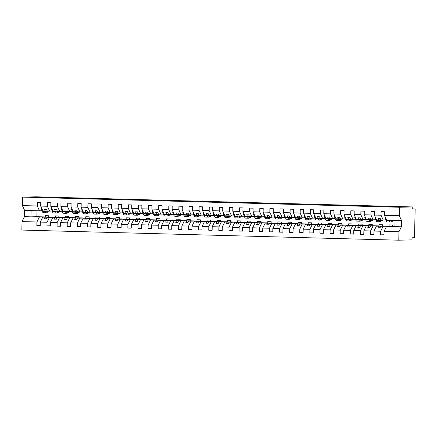 <?xml version="1.0" encoding="UTF-8"?>
<svg xmlns="http://www.w3.org/2000/svg" width="437" height="437" viewBox="0 0 437 437"><rect width="100%" height="100%" fill="white"/><g stroke="black" fill="none" stroke-linecap="round" stroke-linejoin="round"><path stroke-width="0.66" d="M398.779 240.192L398.97 231.725L384.09 231.326L386.51 226.393L392.459 226.251L392.492 224.984L389.094 224.897L389.061 226.158L383.112 226.3L380.693 231.233L373.979 231.053L376.399 226.12L382.348 225.978L382.38 224.716L378.983 224.623L378.95 225.891L373.001 226.033L370.581 230.96L363.868 230.78L366.288 225.853L372.237 225.71L372.269 224.443L368.872 224.35L368.839 225.618L362.89 225.76L360.47 230.692L353.757 230.512L356.177 225.579L362.126 225.437L362.158 224.17L358.761 224.077L358.733 225.345L352.779 225.487L350.359 230.419L343.646 230.239L346.066 225.306L352.014 225.164L352.047 223.897L348.65 223.81L348.622 225.071L342.668 225.213L340.248 230.146L333.535 229.966L335.955 225.033L341.909 224.891L341.936 223.624L338.538 223.536L338.511 224.804L332.557 224.946L330.137 229.873L323.424 229.693L325.844 224.765L331.798 224.623L331.825 223.356L328.427 223.263L328.4 224.531L322.446 224.673L320.026 229.605L313.313 229.425L315.733 224.492L321.687 224.35L321.714 223.083L318.316 222.99L318.289 224.257L312.335 224.4L309.915 229.332L303.202 229.152L305.621 224.219L311.576 224.077L311.603 222.81L308.205 222.717L308.178 223.984L302.224 224.126L299.804 229.059L293.09 228.879L295.51 223.946L301.464 223.804L301.492 222.537L298.094 222.449L298.067 223.717L292.113 223.859L289.693 228.786L282.979 228.606L285.399 223.678L291.353 223.536L291.381 222.269L287.983 222.176L287.956 223.444L282.002 223.586L279.582 228.518L272.868 228.338L275.288 223.405L281.242 223.263L281.27 221.996L277.872 221.903L277.845 223.17L271.89 223.312L269.476 228.245L262.757 228.065L265.177 223.132L271.131 222.99L271.159 221.723L267.761 221.63L267.734 222.897L261.779 223.039L259.365 227.972L252.652 227.792L255.066 222.859L261.02 222.717L261.047 221.45L257.65 221.362L257.622 222.63L251.668 222.766L249.254 227.699L242.54 227.519L244.955 222.586L250.909 222.444L250.936 221.182L247.539 221.089L247.511 222.357L241.557 222.499L239.143 227.431L232.429 227.251L234.844 222.318L240.798 222.176L240.825 220.909L237.428 220.816L237.4 222.083L231.452 222.225L229.032 227.158L222.318 226.978L224.733 222.045L230.687 221.903L230.714 220.636L227.316 220.543L227.289 221.81L221.34 221.952L218.921 226.885L212.207 226.705L214.627 221.772L220.576 221.63L220.603 220.363L217.211 220.275L217.178 221.537L211.229 221.679L208.81 226.612L202.096 226.432L204.516 221.499L210.465 221.357L210.497 220.095L207.1 220.002L207.067 221.269L201.118 221.412L198.698 226.344L191.985 226.164L194.405 221.231L200.354 221.089L200.386 219.822L196.989 219.729L196.956 220.996L191.007 221.138L188.587 226.071L181.874 225.891L184.294 220.958L190.242 220.816L190.275 219.549L186.878 219.456L186.845 220.723L180.896 220.865L178.476 225.798L171.763 225.618L174.183 220.685L180.131 220.543L180.164 219.276L176.767 219.188L176.734 220.45L170.785 220.592L168.365 225.525L161.652 225.345L164.072 220.412L170.02 220.27L170.053 219.008L166.655 218.915L166.628 220.182L160.674 220.324L158.254 225.252L151.541 225.071L153.961 220.144L159.915 220.002L159.942 218.735L156.544 218.642L156.517 219.909L150.563 220.051L148.143 224.984L141.43 224.804L143.849 219.871L149.804 219.729L149.831 218.462L146.433 218.369L146.406 219.636L140.452 219.778L138.032 224.711L131.319 224.531L133.738 219.598L139.693 219.456L139.72 218.189L136.322 218.101L136.295 219.363L130.341 219.505L127.921 224.438L121.207 224.257L123.627 219.325L129.581 219.183L129.609 217.916L126.211 217.828L126.184 219.095L120.23 219.237L117.81 224.165L111.096 223.984L113.516 219.057L119.47 218.915L119.498 217.648L116.1 217.555L116.073 218.822L110.119 218.964L107.699 223.897L100.985 223.717L103.405 218.784L109.359 218.642L109.387 217.375L105.989 217.282L105.962 218.549L100.007 218.691L97.588 223.624L90.874 223.444L93.294 218.511L99.248 218.369L99.275 217.102L95.878 217.009L95.85 218.276L89.896 218.418L87.476 223.351L80.763 223.17L83.183 218.238L89.137 218.096L89.164 216.828L85.767 216.741L85.739 218.008L79.785 218.15L77.371 223.078L70.657 222.897L73.072 217.97L79.026 217.828L79.053 216.561L75.656 216.468L75.628 217.735L69.674 217.877L67.26 222.81L60.546 222.63L62.961 217.697L68.915 217.555L68.942 216.288L65.545 216.195L65.517 217.462L59.563 217.604L57.149 222.537L50.435 222.357L52.85 217.424L58.804 217.282L58.831 216.015L55.433 215.922L55.406 217.189L49.452 217.331L47.038 222.264L40.324 222.083L42.739 217.151L48.693 217.009L48.72 215.741L45.322 215.654L45.295 216.921L39.346 217.058L36.926 221.991L22.041 221.592L21.85 230.059L398.779 240.192L412.02 239.875L412.069 237.766L414.5 237.706L415.15 208.995L412.719 209.055L412.768 206.941L35.839 196.808L22.598 197.125L22.407 205.592L37.287 205.991L37.369 202.38L40.767 202.473L40.685 206.078L47.398 206.264L47.48 202.653L50.878 202.741L50.796 206.351L52.992 211.175L55.341 211.24L54.614 209.651L56.641 209.705L57.362 211.29L59.705 211.355L57.509 206.532L50.796 206.351M380.693 231.233L380.611 234.844L384.008 234.937L384.09 231.326M384.014 234.762L380.611 234.844M370.581 230.96L370.5 234.571L373.897 234.664L373.979 231.053M373.903 234.494L370.5 234.571M360.47 230.692L360.388 234.303L363.786 234.39L363.868 230.78M363.792 234.221L360.388 234.303M350.359 230.419L350.277 234.03L353.675 234.123L353.757 230.512M353.68 233.948L350.277 234.03M340.248 230.146L340.166 233.757L343.564 233.85L343.646 230.239M343.569 233.675L340.166 233.757M330.137 229.873L330.055 233.484L333.453 233.577L333.535 229.966M333.458 233.407L330.055 233.484M320.026 229.605L319.944 233.216L323.342 233.303L323.424 229.693M323.347 233.134L319.944 233.216M309.915 229.332L309.833 232.943L313.231 233.036L313.313 229.425M313.236 232.861L309.833 232.943M299.804 229.059L299.722 232.67L303.12 232.763L303.202 229.152M303.125 232.588L299.722 232.67M289.693 228.786L289.611 232.397L293.008 232.489L293.09 228.879M293.014 232.315L289.611 232.397M279.582 228.518L279.5 232.129L282.897 232.216L282.979 228.606M282.903 232.047L279.5 232.129M269.476 228.245L269.394 231.856L272.786 231.943L272.868 228.338M272.792 231.774L269.394 231.856M259.365 227.972L259.283 231.583L262.675 231.676L262.757 228.065M262.681 231.501L259.283 231.583M249.254 227.699L249.172 231.31L252.57 231.402L252.652 227.792M252.57 231.228L249.172 231.31M239.143 227.431L239.061 231.036L242.459 231.129L242.54 227.519M242.459 230.96L239.061 231.036M229.032 227.158L228.95 230.769L232.347 230.856L232.429 227.251M232.347 230.687L228.95 230.769M218.921 226.885L218.839 230.496L222.236 230.589L222.318 226.978M222.236 230.414L218.839 230.496M208.81 226.612L208.728 230.223L212.125 230.315L212.207 226.705M212.125 230.141L208.728 230.223M198.698 226.344L198.617 229.949L202.014 230.042L202.096 226.432M202.02 229.873L198.617 229.949M188.587 226.071L188.505 229.682L191.903 229.769L191.985 226.164M191.909 229.6L188.505 229.682M178.476 225.798L178.394 229.409L181.792 229.501L181.874 225.891M181.797 229.327L178.394 229.409M168.365 225.525L168.283 229.135L171.681 229.228L171.763 225.618M171.686 229.054L168.283 229.135M158.254 225.252L158.172 228.862L161.57 228.955L161.652 225.345M161.575 228.786L158.172 228.862M148.143 224.984L148.061 228.595L151.459 228.682L151.541 225.071M151.464 228.513L148.061 228.595M138.032 224.711L137.95 228.322L141.348 228.414L141.43 224.804M141.353 228.24L137.95 228.322M127.921 224.438L127.839 228.048L131.237 228.141L131.319 224.531M131.242 227.967L127.839 228.048M117.81 224.165L117.728 227.775L121.125 227.868L121.207 224.257M121.131 227.699L117.728 227.775M107.699 223.897L107.617 227.508L111.014 227.595L111.096 223.984M111.02 227.426L107.617 227.508M97.588 223.624L97.506 227.235L100.903 227.327L100.985 223.717M100.909 227.153L97.506 227.235M87.476 223.351L87.395 226.961L90.792 227.054L90.874 223.444M90.798 226.879L87.395 226.961M77.371 223.078L77.289 226.688L80.681 226.781L80.763 223.17M80.687 226.606L77.289 226.688M67.26 222.81L67.178 226.421L70.575 226.508L70.657 222.897M70.575 226.339L67.178 226.421M57.149 222.537L57.067 226.148L60.464 226.235L60.546 222.63M60.464 226.066L57.067 226.148M47.038 222.264L46.956 225.874L50.353 225.967L50.435 222.357M50.353 225.792L46.956 225.874M398.97 231.725L401.39 226.792L401.532 220.543L386.652 220.144L384.451 215.321L384.533 211.71L381.135 211.623L381.053 215.233L374.34 215.053L376.541 219.871L378.884 219.937L378.163 218.347L380.185 218.402L380.906 219.991L383.254 220.051L381.053 215.233M383.254 220.051L385.784 219.991M391.383 221.127L392.579 221.095M374.34 215.053L374.422 211.442L371.024 211.35L370.942 214.96L364.229 214.78L366.43 219.603L368.773 219.664L368.052 218.079L370.073 218.134L370.794 219.718L373.143 219.784L370.942 214.96M373.143 219.784L375.673 219.724M381.272 220.854L382.468 220.827M364.229 214.78L364.311 211.169L360.913 211.076L360.831 214.687L354.117 214.507L356.319 219.33L358.662 219.39L357.941 217.806L359.962 217.861L360.683 219.445L363.032 219.511L360.831 214.687M363.032 219.511L365.561 219.45M371.16 220.581L372.357 220.554M354.117 214.507L354.199 210.896L350.807 210.803L350.725 214.414L344.012 214.234L346.208 219.057L348.551 219.123L347.83 217.533L349.851 217.588L350.572 219.177L352.921 219.237L350.725 214.414M352.921 219.237L355.45 219.177M361.055 220.308L362.246 220.281M344.012 214.234L344.094 210.623L340.696 210.536L340.614 214.146L333.901 213.966L336.097 218.784L338.44 218.85L337.719 217.26L339.74 217.315L340.461 218.904L342.81 218.964L340.614 214.146M342.81 218.964L345.339 218.904M350.944 220.04L352.135 220.008M333.901 213.966L333.983 210.355L330.585 210.263L330.503 213.873L323.79 213.693L325.986 218.516L328.329 218.576L327.608 216.992L329.629 217.047L330.356 218.631L332.699 218.697L330.503 213.873M332.699 218.697L335.228 218.637M340.833 219.767L342.024 219.74M323.79 213.693L323.872 210.082L320.474 209.989L320.392 213.6L313.679 213.42L315.875 218.243L318.218 218.303L317.497 216.719L319.518 216.774L320.245 218.358L322.588 218.424L320.392 213.6M322.588 218.424L325.117 218.363M330.722 219.494L331.912 219.467M313.679 213.42L313.761 209.809L310.363 209.716L310.281 213.327L303.568 213.147L305.763 217.97L308.107 218.036L307.386 216.446L309.407 216.501L310.133 218.09L312.477 218.15L310.281 213.327M312.477 218.15L315.006 218.09M320.611 219.221L321.801 219.194M303.568 213.147L303.649 209.536L300.252 209.449L300.17 213.059L293.456 212.879L295.652 217.697L297.996 217.763L297.275 216.173L299.296 216.228L300.022 217.817L302.366 217.877L300.17 213.059M302.366 217.877L304.9 217.817M310.499 218.953L311.69 218.921M293.456 212.879L293.538 209.268L290.141 209.176L290.059 212.786L283.345 212.606L285.541 217.424L287.89 217.489L287.164 215.905L289.185 215.96L289.911 217.544L292.255 217.61L290.059 212.786M292.255 217.61L294.789 217.544M300.388 218.68L301.579 218.653M283.345 212.606L283.427 208.995L280.03 208.902L279.948 212.513L273.234 212.333L275.43 217.156L277.779 217.216L277.053 215.632L279.074 215.687L279.8 217.271L282.144 217.336L279.948 212.513M282.144 217.336L284.678 217.276M290.277 218.407L291.468 218.38M273.234 212.333L273.316 208.722L269.919 208.629L269.837 212.24L263.123 212.06L265.319 216.883L267.668 216.949L266.941 215.359L268.963 215.414L269.689 216.998L272.033 217.063L269.837 212.24M272.033 217.063L274.567 217.003M280.166 218.134L281.357 218.107M263.123 212.06L263.205 208.449L259.807 208.362L259.725 211.972L253.012 211.787L255.208 216.61L257.557 216.676L256.83 215.086L258.857 215.141L259.578 216.73L261.921 216.79L259.725 211.972M261.921 216.79L264.456 216.73M270.055 217.866L271.246 217.834M253.012 211.787L253.094 208.181L249.696 208.088L249.614 211.699L242.901 211.519L245.097 216.337L247.446 216.402L246.719 214.818L248.746 214.873L249.467 216.457L251.81 216.517L249.614 211.699M251.81 216.517L254.345 216.457M259.944 217.593L261.135 217.566M242.901 211.519L242.983 207.908L239.585 207.815L239.503 211.426L232.79 211.246L234.986 216.069L237.335 216.129L236.608 214.545L238.635 214.6L239.356 216.184L241.699 216.249L239.503 211.426M241.699 216.249L244.234 216.189M249.833 217.32L251.024 217.293M232.79 211.246L232.872 207.635L229.474 207.542L229.392 211.153L222.679 210.973L224.875 215.796L227.224 215.856L226.503 214.272L228.524 214.327L229.245 215.911L231.588 215.976L229.392 211.153M231.588 215.976L234.123 215.916M239.722 217.047L240.918 217.02M222.679 210.973L222.761 207.362L219.363 207.275L219.281 210.88L212.568 210.7L214.764 215.523L217.113 215.588L216.391 213.999L218.413 214.054L219.134 215.643L221.483 215.703L219.281 210.88M221.483 215.703L224.012 215.643M229.611 216.779L230.807 216.747M212.568 210.7L212.65 207.094L209.252 207.001L209.17 210.612L202.457 210.432L204.658 215.25L207.001 215.315L206.28 213.731L208.302 213.78L209.023 215.37L211.371 215.43L209.17 210.612M211.371 215.43L213.901 215.37M219.5 216.506L220.696 216.479M202.457 210.432L202.539 206.821L199.141 206.728L199.059 210.339L192.346 210.159L194.547 214.982L196.89 215.042L196.169 213.458L198.19 213.513L198.911 215.097L201.26 215.162L199.059 210.339M201.26 215.162L203.789 215.102M209.389 216.233L210.585 216.206M192.346 210.159L192.427 206.548L189.03 206.455L188.948 210.066L182.234 209.886L184.436 214.709L186.779 214.769L186.058 213.185L188.079 213.24L188.8 214.824L191.149 214.889L188.948 210.066M191.149 214.889L193.678 214.829M199.277 215.96L200.474 215.933M182.234 209.886L182.316 206.275L178.919 206.188L178.837 209.793L172.123 209.613L174.325 214.436L176.668 214.501L175.947 212.912L177.968 212.966L178.689 214.556L181.038 214.616L178.837 209.793M181.038 214.616L183.567 214.556M189.166 215.687L190.363 215.66M172.123 209.613L172.205 206.002L168.813 205.914L168.731 209.525L162.018 209.345L164.214 214.163L166.557 214.228L165.836 212.639L167.857 212.693L168.578 214.283L170.927 214.343L168.731 209.525M170.927 214.343L173.456 214.283M179.055 215.419L180.252 215.386M162.018 209.345L162.1 205.734L158.702 205.641L158.62 209.252L151.907 209.072L154.103 213.895L156.446 213.955L155.725 212.371L157.746 212.426L158.467 214.01L160.816 214.075L158.62 209.252M160.816 214.075L163.345 214.015M168.95 215.146L170.14 215.119M151.907 209.072L151.989 205.461L148.591 205.368L148.509 208.979L141.796 208.799L143.992 213.622L146.335 213.682L145.614 212.098L147.635 212.153L148.356 213.737L150.705 213.802L148.509 208.979M150.705 213.802L153.234 213.742M158.839 214.873L160.029 214.846M141.796 208.799L141.878 205.188L138.48 205.095L138.398 208.706L131.684 208.525L133.88 213.349L136.224 213.414L135.503 211.825L137.524 211.879L138.25 213.469L140.594 213.529L138.398 208.706M140.594 213.529L143.123 213.469M148.727 214.6L149.918 214.572M131.684 208.525L131.766 204.915L128.369 204.827L128.287 208.438L121.573 208.258L123.769 213.076L126.113 213.141L125.392 211.552L127.413 211.606L128.139 213.196L130.483 213.256L128.287 208.438M130.483 213.256L133.012 213.196M138.616 214.332L139.807 214.299M121.573 208.258L121.655 204.647L118.258 204.554L118.176 208.165L111.462 207.985L113.658 212.808L116.002 212.868L115.281 211.284L117.302 211.339L118.028 212.923L120.372 212.988L118.176 208.165M120.372 212.988L122.901 212.928M128.505 214.059L129.696 214.032M111.462 207.985L111.544 204.374L108.147 204.281L108.065 207.892L101.351 207.712L103.547 212.535L105.896 212.595L105.17 211.011L107.191 211.066L107.917 212.65L110.261 212.715L108.065 207.892M110.261 212.715L112.795 212.655M118.394 213.786L119.585 213.759M101.351 207.712L101.433 204.101L98.035 204.008L97.954 207.619L91.24 207.438L93.436 212.262L95.785 212.327L95.058 210.738L97.08 210.792L97.806 212.382L100.149 212.442L97.954 207.619M100.149 212.442L102.684 212.382M108.283 213.513L109.474 213.485M91.24 207.438L91.322 203.828L87.924 203.74L87.842 207.351L81.129 207.171L83.325 211.989L85.674 212.054L84.947 210.465L86.968 210.519L87.695 212.109L90.038 212.169L87.842 207.351M90.038 212.169L92.573 212.109M98.172 213.245L99.363 213.212M81.129 207.171L81.211 203.56L77.813 203.467L77.731 207.078L71.018 206.898L73.214 211.716L75.563 211.781L74.836 210.197L76.863 210.252L77.584 211.836L79.927 211.901L77.731 207.078M79.927 211.901L82.462 211.836M88.061 212.972L89.252 212.945M71.018 206.898L71.1 203.287L67.702 203.194L67.62 206.805L60.907 206.625L63.103 211.448L65.452 211.508L64.725 209.924L66.752 209.978L67.473 211.563L69.816 211.628L67.62 206.805M69.816 211.628L72.351 211.568M77.95 212.699L79.141 212.672M60.907 206.625L60.989 203.014L57.591 202.921L57.509 206.532M59.705 211.355L62.24 211.295M67.839 212.426L69.03 212.398M52.129 211.022L49.594 211.082L47.398 206.264M57.728 212.158L58.919 212.125M36.926 221.991L36.845 225.601L40.242 225.694L40.324 222.083M40.242 225.519L36.845 225.601M42.018 210.749L39.488 210.809L37.287 205.991M47.617 211.885L48.813 211.858M415.15 208.995L412.725 208.93M392.595 220.303L392.573 221.269L391.317 221.237M382.484 220.035L382.462 220.996L381.211 220.964M372.373 219.762L372.351 220.729L371.1 220.69M362.262 219.489L362.24 220.456L360.989 220.423M352.151 219.216L352.129 220.182L350.878 220.15M342.04 218.948L342.018 219.909L340.767 219.877M331.929 218.675L331.907 219.636L330.656 219.603M321.818 218.402L321.796 219.369L320.545 219.336M311.707 218.129L311.685 219.095L310.434 219.063M301.596 217.861L301.574 218.822L300.323 218.79M291.49 217.588L291.468 218.549L290.212 218.516M281.379 217.315L281.357 218.282L280.101 218.249M271.268 217.042L271.246 218.008L269.99 217.976M261.157 216.768L261.135 217.735L259.878 217.702M251.046 216.501L251.024 217.462L249.767 217.429M240.934 216.228L240.913 217.194L239.656 217.156M230.823 215.954L230.802 216.921L229.545 216.889M220.712 215.681L220.69 216.648L219.434 216.615M210.601 215.414L210.579 216.375L209.323 216.342M200.49 215.141L200.468 216.107L199.217 216.069M190.379 214.867L190.357 215.834L189.106 215.802M180.268 214.594L180.246 215.561L178.995 215.528M170.157 214.327L170.135 215.288L168.884 215.255M160.046 214.054L160.024 215.02L158.773 214.982M149.935 213.78L149.913 214.747L148.662 214.714M139.824 213.507L139.802 214.474L138.551 214.441M129.713 213.24L129.691 214.201L128.44 214.168M119.601 212.966L119.58 213.928L118.329 213.895M109.496 212.693L109.469 213.66L108.218 213.627M99.385 212.42L99.363 213.387L98.106 213.354M89.274 212.153L89.252 213.114L87.995 213.081M79.163 211.879L79.141 212.841L77.884 212.808M69.051 211.606L69.03 212.573L67.773 212.54M58.94 211.333L58.919 212.3L57.662 212.267M401.532 220.543L399.336 215.725L384.451 215.321M399.336 215.725L399.527 207.258L22.598 197.125M380.764 226.24L384.047 226.164L378.742 226.186L377.945 227.808L379.972 227.863L380.764 226.24L383.112 226.3M378.742 226.186L376.399 226.12M380.862 219.887L378.884 219.937M382.348 225.978L389.061 226.158M370.652 225.967L373.935 225.891L368.631 225.913L367.834 227.535L369.86 227.59L370.652 225.967L373.001 226.033M368.631 225.913L366.288 225.853M370.751 219.62L368.773 219.664M372.237 225.71L378.95 225.891M360.541 225.694L363.824 225.618L358.52 225.639L357.728 227.262L359.749 227.316L360.541 225.694L362.89 225.76M358.52 225.639L356.177 225.579M360.64 219.347L358.662 219.39M362.126 225.437L368.839 225.618M350.43 225.426L353.713 225.345L348.409 225.372L347.617 226.994L349.638 227.049L350.43 225.426L352.779 225.487M348.409 225.372L346.066 225.306M350.529 219.074L348.551 219.123M352.014 225.164L358.733 225.345M340.319 225.153L343.602 225.077L338.298 225.099L337.506 226.721L339.527 226.776L340.319 225.153L342.668 225.213M338.298 225.099L335.955 225.033M340.418 218.8L338.44 218.85M341.909 224.891L348.622 225.071M330.214 224.88L333.491 224.804L328.187 224.826L327.395 226.448L329.416 226.503L330.214 224.88L332.557 224.946M328.187 224.826L325.844 224.765M330.306 218.527L328.329 218.576M331.798 224.623L338.511 224.804M320.103 224.607L323.38 224.531L318.076 224.552L317.284 226.175L319.305 226.229L320.103 224.607L322.446 224.673M318.076 224.552L315.733 224.492M320.195 218.26L318.218 218.303M321.687 224.35L328.4 224.531M309.991 224.339L313.269 224.257L307.965 224.285L307.173 225.907L309.194 225.962L309.991 224.339L312.335 224.4M307.965 224.285L305.621 224.219M310.084 217.987L308.107 218.036M311.576 224.077L318.289 224.257M299.88 224.066L303.158 223.984L297.859 224.012L297.062 225.634L299.083 225.689L299.88 224.066L302.224 224.126M297.859 224.012L295.51 223.946M299.973 217.713L297.996 217.763M301.464 223.804L308.178 223.984M289.769 223.793L293.047 223.717L287.748 223.739L286.951 225.361L288.972 225.416L289.769 223.793L292.113 223.859M287.748 223.739L285.399 223.678M289.862 217.44L287.89 217.489M291.353 223.536L298.067 223.717M279.658 223.52L282.936 223.444L277.637 223.465L276.839 225.088L278.861 225.142L279.658 223.52L282.002 223.586M277.637 223.465L275.288 223.405M279.751 217.173L277.779 217.216M281.242 223.263L287.956 223.444M269.547 223.247L272.825 223.17L267.526 223.198L266.728 224.82L268.75 224.875L269.547 223.247L271.89 223.312M267.526 223.198L265.177 223.132M269.64 216.899L267.668 216.949M271.131 222.99L277.845 223.17M259.436 222.979L262.713 222.897L257.415 222.925L256.617 224.547L258.638 224.602L259.436 222.979L261.779 223.039M257.415 222.925L255.066 222.859M259.529 216.626L257.557 216.676M261.02 222.717L267.734 222.897M249.325 222.706L252.602 222.63L247.304 222.652L246.506 224.274L248.527 224.328L249.325 222.706L251.668 222.766M247.304 222.652L244.955 222.586M249.418 216.353L247.446 216.402M250.909 222.444L257.622 222.63M239.214 222.433L242.491 222.357L237.193 222.378L236.395 224.001L238.416 224.055L239.214 222.433L241.557 222.499M237.193 222.378L234.844 222.318M239.312 216.086L237.335 216.129M240.798 222.176L247.511 222.357M229.103 222.16L232.386 222.083L227.082 222.105L226.284 223.733L228.305 223.782L229.103 222.16L231.452 222.225M227.082 222.105L224.733 222.045M229.201 215.812L227.224 215.856M230.687 221.903L237.4 222.083M218.992 221.892L222.275 221.81L216.97 221.838L216.173 223.46L218.194 223.515L218.992 221.892L221.34 221.952M216.97 221.838L214.627 221.772M219.09 215.539L217.113 215.588M220.576 221.63L227.289 221.81M208.881 221.619L212.163 221.543L206.859 221.564L206.062 223.187L208.088 223.241L208.881 221.619L211.229 221.679M206.859 221.564L204.516 221.499M208.979 215.266L207.001 215.315M210.465 221.357L217.178 221.537M198.769 221.346L202.052 221.269L196.748 221.291L195.951 222.914L197.977 222.968L198.769 221.346L201.118 221.412M196.748 221.291L194.405 221.231M198.868 214.999L196.89 215.042M200.354 221.089L207.067 221.269M188.658 221.073L191.941 220.996L186.637 221.018L185.84 222.641L187.866 222.695L188.658 221.073L191.007 221.138M186.637 221.018L184.294 220.958M188.757 214.725L186.779 214.769M190.242 220.816L196.956 220.996M178.547 220.805L181.83 220.723L176.526 220.751L175.729 222.373L177.755 222.428L178.547 220.805L180.896 220.865M176.526 220.751L174.183 220.685M178.646 214.452L176.668 214.501M180.131 220.543L186.845 220.723M168.436 220.532L171.719 220.456L166.415 220.477L165.623 222.1L167.644 222.154L168.436 220.532L170.785 220.592M166.415 220.477L164.072 220.412M168.535 214.179L166.557 214.228M170.02 220.27L176.734 220.45M158.325 220.259L161.608 220.182L156.304 220.204L155.512 221.827L157.533 221.881L158.325 220.259L160.674 220.324M156.304 220.204L153.961 220.144M158.423 213.912L156.446 213.955M159.915 220.002L166.628 220.182M148.219 219.986L151.497 219.909L146.193 219.931L145.401 221.554L147.422 221.608L148.219 219.986L150.563 220.051M146.193 219.931L143.849 219.871M148.312 213.638L146.335 213.682M149.804 219.729L156.517 219.909M138.108 219.718L141.386 219.636L136.082 219.664L135.29 221.286L137.311 221.34L138.108 219.718L140.452 219.778M136.082 219.664L133.738 219.598M138.201 213.365L136.224 213.414M139.693 219.456L146.406 219.636M127.997 219.445L131.275 219.369L125.971 219.39L125.179 221.013L127.2 221.067L127.997 219.445L130.341 219.505M125.971 219.39L123.627 219.325M128.09 213.092L126.113 213.141M129.581 219.183L136.295 219.363M117.886 219.172L121.164 219.095L115.86 219.117L115.068 220.74L117.089 220.794L117.886 219.172L120.23 219.237M115.86 219.117L113.516 219.057M117.979 212.819L116.002 212.868M119.47 218.915L126.184 219.095M107.775 218.899L111.053 218.822L105.754 218.844L104.956 220.467L106.978 220.521L107.775 218.899L110.119 218.964M105.754 218.844L103.405 218.784M107.868 212.551L105.896 212.595M109.359 218.642L116.073 218.822M97.664 218.631L100.942 218.549L95.643 218.576L94.845 220.199L96.867 220.253L97.664 218.631L100.007 218.691M95.643 218.576L93.294 218.511M97.757 212.278L95.785 212.327M99.248 218.369L105.962 218.549M87.553 218.358L90.83 218.276L85.532 218.303L84.734 219.926L86.755 219.98L87.553 218.358L89.896 218.418M85.532 218.303L83.183 218.238M87.646 212.005L85.674 212.054M89.137 218.096L95.85 218.276M77.442 218.085L80.719 218.008L75.421 218.03L74.623 219.653L76.644 219.707L77.442 218.085L79.785 218.15M75.421 218.03L73.072 217.97M77.535 211.732L75.563 211.781M79.026 217.828L85.739 218.008M67.331 217.812L70.608 217.735L65.31 217.757L64.512 219.379L66.533 219.434L67.331 217.812L69.674 217.877M65.31 217.757L62.961 217.697M67.424 211.464L65.452 211.508M68.915 217.555L75.628 217.735M57.22 217.539L60.497 217.462L55.199 217.489L54.401 219.112L56.422 219.166L57.22 217.539L59.563 217.604M55.199 217.489L52.85 217.424M57.318 211.191L55.341 211.24M58.804 217.282L65.517 217.462M47.109 217.271L50.386 217.189L45.087 217.216L44.29 218.839L46.311 218.893L47.109 217.271L49.452 217.331M45.087 217.216L42.739 217.151M49.594 211.082L47.251 211.022L46.53 209.432L44.503 209.378L45.23 210.967L42.881 210.902L40.685 206.078M47.207 210.918L45.23 210.967M48.693 217.009L55.406 217.189M48.829 211.06L48.807 212.027L47.551 211.994M39.346 217.058L24.461 216.659L24.603 210.41L22.407 205.592M22.041 221.592L24.461 216.659M39.488 210.809L24.603 210.41M37.019 210.743L36.883 216.692L45.295 216.921M36.883 216.692L30.934 216.834L31.076 210.585M399.527 207.258L412.768 206.941M395.064 220.374L394.922 226.623L386.51 226.393M401.39 226.792L394.922 226.623M392.459 226.251L394.928 226.317M46.366 218.79L44.29 218.839M56.477 219.063L54.401 219.112M66.588 219.33L64.512 219.379M76.699 219.603L74.623 219.653M86.805 219.877L84.734 219.926M96.916 220.15L94.845 220.199M107.027 220.417L104.956 220.467M117.138 220.69L115.068 220.74M127.249 220.964L125.179 221.013M137.36 221.237L135.29 221.286M147.471 221.504L145.401 221.554M157.582 221.778L155.512 221.827M167.693 222.051L165.623 222.1M177.804 222.324L175.729 222.373M187.915 222.591L185.84 222.641M198.027 222.865L195.951 222.914M208.138 223.138L206.062 223.187M218.249 223.411L216.173 223.46M228.36 223.678L226.284 223.733M238.471 223.952L236.395 224.001M248.582 224.225L246.506 224.274M258.693 224.498L256.617 224.547M268.804 224.771L266.728 224.82M278.91 225.039L276.839 225.088M289.021 225.312L286.951 225.361M299.132 225.585L297.062 225.634M309.243 225.858L307.173 225.907M319.354 226.126L317.284 226.175M329.465 226.399L327.395 226.448M339.576 226.672L337.506 226.721M349.687 226.945L347.617 226.994M359.798 227.213L357.728 227.262M369.91 227.486L367.834 227.535M380.021 227.759L377.945 227.808M48.004 211.038A7.773 2.234 -88.5 0 1 46.53 212.792A7.773 2.234 -88.5 0 1 45.295 211.361L45.142 210.962M46.53 212.792L43.46 212.71A7.773 2.234 -88.5 0 1 42.22 211.279L41.269 208.799L41.93 208.815M41.269 208.799L41.548 207.974M45.666 210.956A6.757 1.939 91.5 0 0 46.557 211.776A6.757 1.939 91.5 0 0 47.48 211.027M58.116 211.311A7.773 2.234 -88.5 0 1 56.641 213.065A7.773 2.234 -88.5 0 1 55.401 211.634L55.253 211.235M56.641 213.065L53.565 212.977A7.773 2.234 -88.5 0 1 52.331 211.552L51.38 209.066L52.041 209.088M51.38 209.066L51.659 208.241M55.778 211.229A6.757 1.939 91.5 0 0 56.668 212.049A6.757 1.939 91.5 0 0 57.591 211.3M68.227 211.584A7.773 2.234 -88.5 0 1 66.752 213.332A7.773 2.234 -88.5 0 1 65.512 211.907L65.364 211.508M66.752 213.332L63.676 213.251A7.773 2.234 -88.5 0 1 62.442 211.825L61.491 209.339L62.152 209.356M61.491 209.339L61.77 208.515M65.889 211.497A6.757 1.939 91.5 0 0 66.779 212.322A6.757 1.939 91.5 0 0 67.702 211.568M78.338 211.858A7.773 2.234 -88.5 0 1 76.863 213.606A7.773 2.234 -88.5 0 1 75.623 212.18L75.475 211.781M76.863 213.606L73.787 213.524A7.773 2.234 -88.5 0 1 72.553 212.098L71.602 209.613L72.263 209.629M71.602 209.613L71.881 208.788M76 211.77A6.757 1.939 91.5 0 0 76.89 212.595A6.757 1.939 91.5 0 0 77.813 211.841M88.449 212.125A7.773 2.234 -88.5 0 1 86.974 213.879A7.773 2.234 -88.5 0 1 85.734 212.448L85.581 212.049M86.974 213.879L83.899 213.797A7.773 2.234 -88.5 0 1 82.664 212.366L81.714 209.886L82.375 209.902M81.714 209.886L81.992 209.061M86.105 212.043A6.757 1.939 91.5 0 0 87.001 212.863A6.757 1.939 91.5 0 0 87.924 212.114M98.56 212.398A7.773 2.234 -88.5 0 1 97.085 214.152A7.773 2.234 -88.5 0 1 95.845 212.721L95.692 212.322M97.085 214.152L94.01 214.064A7.773 2.234 -88.5 0 1 92.775 212.639L91.825 210.159L92.486 210.175M91.825 210.159L92.103 209.334M96.216 212.316A6.757 1.939 91.5 0 0 97.112 213.136A6.757 1.939 91.5 0 0 98.035 212.387M108.671 212.672A7.773 2.234 -88.5 0 1 107.196 214.42A7.773 2.234 -88.5 0 1 105.956 212.994L105.803 212.595M107.196 214.42L104.121 214.338A7.773 2.234 -88.5 0 1 102.886 212.912L101.936 210.426L102.597 210.448M101.936 210.426L102.214 209.602M106.328 212.584A6.757 1.939 91.5 0 0 107.223 213.409A6.757 1.939 91.5 0 0 108.147 212.655M118.777 212.945A7.773 2.234 -88.5 0 1 117.307 214.693A7.773 2.234 -88.5 0 1 116.067 213.267L115.914 212.868M117.307 214.693L114.232 214.611A7.773 2.234 -88.5 0 1 112.992 213.185L112.047 210.7L112.708 210.716M112.047 210.7L112.325 209.875M116.439 212.857A6.757 1.939 91.5 0 0 117.335 213.682A6.757 1.939 91.5 0 0 118.258 212.928M128.888 213.218A7.773 2.234 -88.5 0 1 127.418 214.966A7.773 2.234 -88.5 0 1 126.178 213.535L126.025 213.136M127.418 214.966L124.343 214.884A7.773 2.234 -88.5 0 1 123.103 213.453L122.158 210.973L122.819 210.989M122.158 210.973L122.436 210.148M126.55 213.13A6.757 1.939 91.5 0 0 127.446 213.95A6.757 1.939 91.5 0 0 128.369 213.201M138.999 213.485A7.773 2.234 -88.5 0 1 137.529 215.239A7.773 2.234 -88.5 0 1 136.289 213.808L136.136 213.409M137.529 215.239L134.454 215.151A7.773 2.234 -88.5 0 1 133.214 213.726L132.269 211.246L132.93 211.262M132.269 211.246L132.542 210.421M136.661 213.403A6.757 1.939 91.5 0 0 137.557 214.223A6.757 1.939 91.5 0 0 138.48 213.475M149.11 213.759A7.773 2.234 -88.5 0 1 147.64 215.507A7.773 2.234 -88.5 0 1 146.4 214.081L146.248 213.682M147.64 215.507L144.565 215.425A7.773 2.234 -88.5 0 1 143.325 213.999L142.38 211.513L143.041 211.535M142.38 211.513L142.653 210.689M146.772 213.671A6.757 1.939 91.5 0 0 147.668 214.496A6.757 1.939 91.5 0 0 148.591 213.742M159.221 214.032A7.773 2.234 -88.5 0 1 157.752 215.78A7.773 2.234 -88.5 0 1 156.512 214.354L156.359 213.955M157.752 215.78L154.676 215.698A7.773 2.234 -88.5 0 1 153.436 214.272L152.491 211.787L153.152 211.803M152.491 211.787L152.764 210.962M156.883 213.944A6.757 1.939 91.5 0 0 157.779 214.769A6.757 1.939 91.5 0 0 158.702 214.015M169.332 214.305A7.773 2.234 -88.5 0 1 167.863 216.053A7.773 2.234 -88.5 0 1 166.623 214.627L166.47 214.223M167.863 216.053L164.787 215.971A7.773 2.234 -88.5 0 1 163.547 214.54L162.602 212.06L163.263 212.076M162.602 212.06L162.875 211.235M166.994 214.217A6.757 1.939 91.5 0 0 167.89 215.037A6.757 1.939 91.5 0 0 168.813 214.288M179.443 214.572A7.773 2.234 -88.5 0 1 177.974 216.326A7.773 2.234 -88.5 0 1 176.734 214.895L176.581 214.496M177.974 216.326L174.898 216.244A7.773 2.234 -88.5 0 1 173.658 214.813L172.713 212.333L173.374 212.349M172.713 212.333L172.986 211.508M177.105 214.491A6.757 1.939 91.5 0 0 177.996 215.31A6.757 1.939 91.5 0 0 178.924 214.562M189.554 214.846A7.773 2.234 -88.5 0 1 188.079 216.594A7.773 2.234 -88.5 0 1 186.845 215.168L186.692 214.769M188.079 216.594L185.009 216.512A7.773 2.234 -88.5 0 1 183.769 215.086L182.824 212.601L183.48 212.622M182.824 212.601L183.098 211.776M187.216 214.764A6.757 1.939 91.5 0 0 188.107 215.583A6.757 1.939 91.5 0 0 189.03 214.835M199.665 215.119A7.773 2.234 -88.5 0 1 198.19 216.867A7.773 2.234 -88.5 0 1 196.956 215.441L196.803 215.042M198.19 216.867L195.12 216.785A7.773 2.234 -88.5 0 1 193.881 215.359L192.935 212.874L193.591 212.89M192.935 212.874L193.209 212.049M197.327 215.031A6.757 1.939 91.5 0 0 198.218 215.856A6.757 1.939 91.5 0 0 199.141 215.102M209.776 215.392A7.773 2.234 -88.5 0 1 208.302 217.14A7.773 2.234 -88.5 0 1 207.067 215.714L206.914 215.315M208.302 217.14L205.232 217.058A7.773 2.234 -88.5 0 1 203.992 215.627L203.047 213.147L203.702 213.163M203.047 213.147L203.32 212.322M207.438 215.304A6.757 1.939 91.5 0 0 208.329 216.124A6.757 1.939 91.5 0 0 209.252 215.375M219.887 215.66A7.773 2.234 -88.5 0 1 218.413 217.413A7.773 2.234 -88.5 0 1 217.178 215.982L217.025 215.583M218.413 217.413L215.343 217.331A7.773 2.234 -88.5 0 1 214.103 215.9L213.158 213.42L213.813 213.436M213.158 213.42L213.431 212.595M217.55 215.578A6.757 1.939 91.5 0 0 218.44 216.397A6.757 1.939 91.5 0 0 219.363 215.649M229.999 215.933A7.773 2.234 -88.5 0 1 228.524 217.681A7.773 2.234 -88.5 0 1 227.289 216.255L227.136 215.856M228.524 217.681L225.454 217.599A7.773 2.234 -88.5 0 1 224.214 216.173L223.263 213.688L223.924 213.709M223.263 213.688L223.542 212.863M227.661 215.851A6.757 1.939 91.5 0 0 228.551 216.67A6.757 1.939 91.5 0 0 229.474 215.922M240.11 216.206A7.773 2.234 -88.5 0 1 238.635 217.954A7.773 2.234 -88.5 0 1 237.4 216.528L237.247 216.129M238.635 217.954L235.559 217.872A7.773 2.234 -88.5 0 1 234.325 216.446L233.374 213.961L234.035 213.977M233.374 213.961L233.653 213.136M237.772 216.118A6.757 1.939 91.5 0 0 238.662 216.943A6.757 1.939 91.5 0 0 239.585 216.189M250.221 216.479A7.773 2.234 -88.5 0 1 248.746 218.227A7.773 2.234 -88.5 0 1 247.506 216.801L247.358 216.402M248.746 218.227L245.67 218.145A7.773 2.234 -88.5 0 1 244.436 216.714L243.485 214.234L244.146 214.25M243.485 214.234L243.764 213.409M247.883 216.391A6.757 1.939 91.5 0 0 248.773 217.211A6.757 1.939 91.5 0 0 249.696 216.462M260.332 216.747A7.773 2.234 -88.5 0 1 258.857 218.5A7.773 2.234 -88.5 0 1 257.617 217.069L257.469 216.67M258.857 218.5L255.782 218.418A7.773 2.234 -88.5 0 1 254.547 216.987L253.597 214.507L254.258 214.523M253.597 214.507L253.875 213.682M257.994 216.665A6.757 1.939 91.5 0 0 258.884 217.484A6.757 1.939 91.5 0 0 259.807 216.736M270.443 217.02A7.773 2.234 -88.5 0 1 268.968 218.773A7.773 2.234 -88.5 0 1 267.728 217.342L267.575 216.943M268.968 218.773L265.893 218.686A7.773 2.234 -88.5 0 1 264.658 217.26L263.708 214.775L264.369 214.796M263.708 214.775L263.986 213.95M268.1 216.938A6.757 1.939 91.5 0 0 268.995 217.757A6.757 1.939 91.5 0 0 269.919 217.009M280.554 217.293A7.773 2.234 -88.5 0 1 279.079 219.041A7.773 2.234 -88.5 0 1 277.839 217.615L277.686 217.216M279.079 219.041L276.004 218.959A7.773 2.234 -88.5 0 1 274.769 217.533L273.819 215.048L274.48 215.064M273.819 215.048L274.097 214.223M278.211 217.205A6.757 1.939 91.5 0 0 279.106 218.03A6.757 1.939 91.5 0 0 280.03 217.276M290.665 217.566A7.773 2.234 -88.5 0 1 289.19 219.314A7.773 2.234 -88.5 0 1 287.95 217.888L287.797 217.489M289.19 219.314L286.115 219.232A7.773 2.234 -88.5 0 1 284.88 217.806L283.93 215.321L284.591 215.337M283.93 215.321L284.208 214.496M288.322 217.479A6.757 1.939 91.5 0 0 289.218 218.303A6.757 1.939 91.5 0 0 290.141 217.55M300.771 217.834A7.773 2.234 -88.5 0 1 299.301 219.587A7.773 2.234 -88.5 0 1 298.061 218.156L297.908 217.757M299.301 219.587L296.226 219.505A7.773 2.234 -88.5 0 1 294.991 218.074L294.041 215.594L294.702 215.61M294.041 215.594L294.32 214.769M298.433 217.752A6.757 1.939 91.5 0 0 299.329 218.571A6.757 1.939 91.5 0 0 300.252 217.823M310.882 218.107A7.773 2.234 -88.5 0 1 309.412 219.86A7.773 2.234 -88.5 0 1 308.172 218.429L308.019 218.03M309.412 219.86L306.337 219.773A7.773 2.234 -88.5 0 1 305.097 218.347L304.152 215.867L304.813 215.883M304.152 215.867L304.431 215.042M308.544 218.025A6.757 1.939 91.5 0 0 309.44 218.844A6.757 1.939 91.5 0 0 310.363 218.096M320.993 218.38A7.773 2.234 -88.5 0 1 319.523 220.128A7.773 2.234 -88.5 0 1 318.283 218.702L318.131 218.303M319.523 220.128L316.448 220.046A7.773 2.234 -88.5 0 1 315.208 218.62L314.263 216.135L314.924 216.157M314.263 216.135L314.536 215.31M318.655 218.292A6.757 1.939 91.5 0 0 319.551 219.117A6.757 1.939 91.5 0 0 320.474 218.363M331.104 218.653A7.773 2.234 -88.5 0 1 329.635 220.401A7.773 2.234 -88.5 0 1 328.395 218.975L328.242 218.576M329.635 220.401L326.559 220.319A7.773 2.234 -88.5 0 1 325.319 218.893L324.374 216.408L325.035 216.424M324.374 216.408L324.647 215.583M328.766 218.566A6.757 1.939 91.5 0 0 329.662 219.39A6.757 1.939 91.5 0 0 330.585 218.637M341.215 218.926A7.773 2.234 -88.5 0 1 339.746 220.674A7.773 2.234 -88.5 0 1 338.506 219.243L338.353 218.844M339.746 220.674L336.67 220.592A7.773 2.234 -88.5 0 1 335.43 219.161L334.485 216.681L335.146 216.697M334.485 216.681L334.758 215.856M338.877 218.839A6.757 1.939 91.5 0 0 339.773 219.658A6.757 1.939 91.5 0 0 340.696 218.91M351.326 219.194A7.773 2.234 -88.5 0 1 349.857 220.947A7.773 2.234 -88.5 0 1 348.617 219.516L348.464 219.117M349.857 220.947L346.781 220.86A7.773 2.234 -88.5 0 1 345.541 219.434L344.596 216.954L345.257 216.97M344.596 216.954L344.869 216.129M348.988 219.112A6.757 1.939 91.5 0 0 349.884 219.931A6.757 1.939 91.5 0 0 350.807 219.183M361.437 219.467A7.773 2.234 -88.5 0 1 359.968 221.215A7.773 2.234 -88.5 0 1 358.728 219.789L358.575 219.39M359.968 221.215L356.892 221.133A7.773 2.234 -88.5 0 1 355.652 219.707L354.707 217.222L355.368 217.244M354.707 217.222L354.981 216.397M359.099 219.379A6.757 1.939 91.5 0 0 359.995 220.204A6.757 1.939 91.5 0 0 360.918 219.45M371.548 219.74A7.773 2.234 -88.5 0 1 370.073 221.488A7.773 2.234 -88.5 0 1 368.839 220.062L368.686 219.664M370.073 221.488L367.004 221.406A7.773 2.234 -88.5 0 1 365.764 219.98L364.819 217.495L365.474 217.511M364.819 217.495L365.092 216.67M369.21 219.653A6.757 1.939 91.5 0 0 370.101 220.477A6.757 1.939 91.5 0 0 371.029 219.724M381.659 220.013A7.773 2.234 -88.5 0 1 380.185 221.761A7.773 2.234 -88.5 0 1 378.95 220.335L378.797 219.931M380.185 221.761L377.115 221.679A7.773 2.234 -88.5 0 1 375.875 220.248L374.93 217.768L375.585 217.784M374.93 217.768L375.203 216.943M379.321 219.926A6.757 1.939 91.5 0 0 380.212 220.745A6.757 1.939 91.5 0 0 381.135 219.997M391.771 220.281A7.773 2.234 -88.5 0 1 390.296 222.034A7.773 2.234 -88.5 0 1 389.061 220.603L388.908 220.204M390.296 222.034L387.226 221.952A7.773 2.234 -88.5 0 1 385.986 220.521L385.041 218.041L385.696 218.058M385.041 218.041L385.314 217.216M389.443 220.221A6.757 1.939 91.5 0 0 390.323 221.018A6.757 1.939 91.5 0 0 391.246 220.27M42.22 211.279L45.295 211.361M52.331 211.552L55.401 211.634M62.442 211.825L65.512 211.907M72.553 212.098L75.623 212.18M82.664 212.366L85.734 212.448M92.775 212.639L95.845 212.721M102.886 212.912L105.956 212.994M112.992 213.185L116.067 213.267M123.103 213.453L126.178 213.535M133.214 213.726L136.289 213.808M143.325 213.999L146.4 214.081M153.436 214.272L156.512 214.354M163.547 214.54L166.623 214.627M173.658 214.813L176.734 214.895M183.769 215.086L186.845 215.168M193.881 215.359L196.956 215.441M203.992 215.627L207.067 215.714M214.103 215.9L217.178 215.982M224.214 216.173L227.289 216.255M234.325 216.446L237.4 216.528M244.436 216.714L247.506 216.801M254.547 216.987L257.617 217.069M264.658 217.26L267.728 217.342M274.769 217.533L277.839 217.615M284.88 217.806L287.95 217.888M294.991 218.074L298.061 218.156M305.097 218.347L308.172 218.429M315.208 218.62L318.283 218.702M325.319 218.893L328.395 218.975M335.43 219.161L338.506 219.243M345.541 219.434L348.617 219.516M355.652 219.707L358.728 219.789M365.764 219.98L368.839 220.062M375.875 220.248L378.95 220.335M385.986 220.521L389.061 220.603"/></g></svg>
